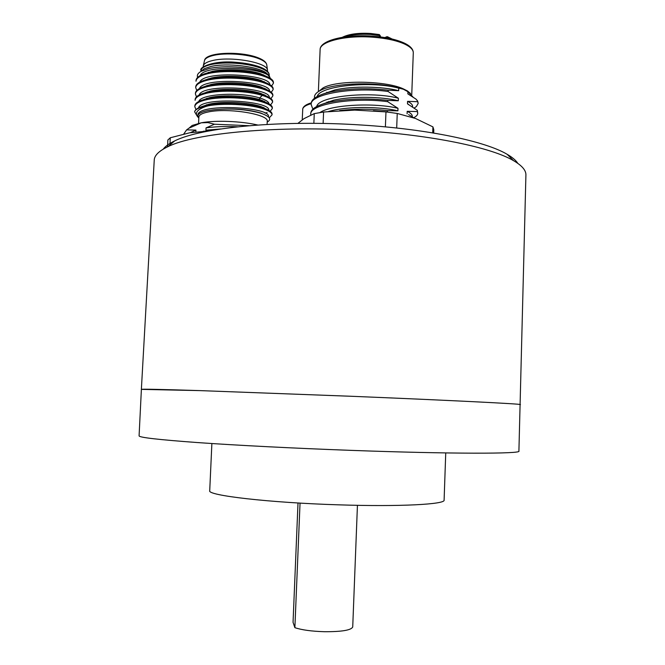 <?xml version="1.0" encoding="UTF-8"?>
<svg xmlns="http://www.w3.org/2000/svg" width="665" height="665" viewBox="0 0 665 665"><rect width="100%" height="100%" fill="white"/><g stroke="black" fill="none" stroke-linecap="round" stroke-linejoin="round"><path stroke-width="1" d="M267.496 71.363L267.463 70.008C267.288 62.46 230.672 55.968 212.559 60.548C207.148 61.812 204.072 63.516 203.324 65.66L203.166 67.015M200.173 75.611C204.67 63.641 270.406 67.897 270.073 78.221M267.762 76.99L260.439 73.665C248.519 69.734 226.175 68.42 212.559 71.288L204.005 73.981M206.341 85.685L206.898 85.951M268.494 75.037L266.166 72.851C257.688 66.35 226.516 62.701 210.855 66.5L204.363 68.678L201.37 71.197M204.363 68.678L201.337 71.205L208.586 68.686C222.866 65.162 248.727 66.783 261.42 71.479L267.654 74.422L270.53 78.512M201.337 71.205C197.971 73.034 196.74 75.095 197.646 77.373M273.398 83.283L273.431 82.493C273.431 79.95 270.023 77.522 263.182 75.22L262.808 75.095C249.641 70.748 224.978 69.276 210.049 72.402L207.206 73.042C200.024 74.929 196.3 77.398 196.034 80.448L196 81.238C196.258 78.196 199.982 75.735 207.164 73.848C221.753 69.95 249.2 71.271 263.149 76.026C269.982 78.32 273.398 80.748 273.398 83.283L271.628 85.96M263.066 88.287L264.088 88.088M264.479 88.761L265.185 88.595M267.114 88.054L267.588 87.905M196.757 90.473L195.693 87.597C195.959 84.605 199.675 82.194 206.865 80.34C221.453 76.517 248.91 77.822 262.866 82.485C269.707 84.738 273.124 87.115 273.124 89.6L271.278 92.277M264.587 94.862L263.722 95.053M196.508 96.841L195.394 93.956C195.651 91.022 199.375 88.653 206.557 86.841C221.154 83.092 248.619 84.38 262.584 88.952C269.425 91.163 272.85 93.482 272.85 95.918L270.921 98.595M263.963 101.13L262.999 101.329M267.421 96.508L260.63 93.349L262.334 94.613C248.851 90.299 222.767 88.902 207.854 92.177L206.291 92.526C199.109 94.305 195.385 96.633 195.136 99.517L195.094 100.315C195.352 97.439 199.068 95.112 206.258 93.341C220.847 89.667 248.319 90.947 262.301 95.419C269.142 97.589 272.567 99.858 272.575 102.235L270.555 104.912M263.315 107.406L262.5 107.564M265.144 89.002L265.634 88.827M269.815 84.638C270.547 74.447 204.005 70.182 199.824 82.078M264.545 95.344L265.152 95.128M269.549 91.055C270.705 81.005 203.349 76.724 199.475 88.545M263.914 101.678L264.645 101.446M269.283 97.472C270.863 87.572 202.675 83.266 199.134 95.02M198.561 117.755C194.188 113.466 196.599 109.717 205.784 106.508L207.929 105.885L205.651 106.267C198.943 107.605 195.261 109.434 194.604 111.762C195.269 109.193 198.96 107.123 205.685 105.535L206.433 105.378C221.196 102.036 248.012 103.341 261.761 107.564L264.13 107.755M269.017 103.89C268.843 101.803 265.709 99.817 259.599 97.938L259.533 99.551C247.172 95.727 223.324 94.538 209.799 97.564L201.911 100.182M267.654 83.499L260.522 80.232C248.569 76.251 225.585 74.912 211.861 77.855L203.473 80.531M206.341 92.061L207.006 92.36M267.546 90.008L260.58 86.791C248.585 82.768 224.961 81.413 211.146 84.422L202.941 87.082M206.358 98.437L207.131 98.777C221.985 95.469 248.436 96.824 262.043 101.088L263.165 101.437C269.283 103.474 272.342 105.585 272.334 107.772L272.301 108.561C272.293 106.242 268.86 104.014 262.01 101.895C248.028 97.514 220.547 96.25 205.951 99.841C198.769 101.579 195.044 103.856 194.795 106.683L196.009 109.575M260.63 93.349C248.627 89.301 224.371 87.913 210.481 90.989L202.434 93.632M206.391 104.812L206.906 105.037M267.305 103.017L260.655 99.9L259.533 99.551L262.043 101.088M195.394 93.956L195.435 93.158C195.693 90.224 199.409 87.847 206.599 86.026L208.561 85.585C223.531 82.344 249.267 83.79 262.617 88.146L263.016 88.27C269.599 90.457 272.883 92.743 272.883 95.128L272.85 95.918M262.717 100.623L262.043 100.748M195.693 87.597L195.734 86.799C195.992 83.807 199.716 81.388 206.898 79.534L209.317 78.994C224.346 75.793 249.699 77.281 262.899 81.679L262.924 81.687C269.749 83.948 273.157 86.317 273.157 88.811L273.124 89.6M263.415 94.355L262.559 94.521M263.107 94.854C269.45 96.965 272.617 99.168 272.608 101.446L272.575 102.235M261.968 106.89L261.528 106.974M266.183 115.411L260.73 113.017C247.181 109.143 231.595 108.062 213.972 109.775L208.045 110.598C201.495 111.878 198.103 113.665 197.887 115.934L197.912 115.328C196.424 103.083 271.195 106.782 268.461 116.699L268.452 116.94M198.453 107.963C201.296 96.392 271.121 100.706 268.735 110.29M198.793 101.487C200.822 93.607 241.004 91.853 259.599 97.938L262.301 95.419M197.887 115.934L198.818 118.062M267.172 109.517L260.705 106.467C248.693 102.368 223.141 100.939 209.126 104.139L201.412 106.733M207.929 105.885C222.95 102.917 248.444 104.322 261.727 108.37C268.577 110.448 272.01 112.626 272.027 114.887L269.259 117.838M265.102 113.141L267.106 112.568M270.181 111.238L272.301 108.561M267.205 122.086C271.86 119.368 269.932 116.483 261.42 113.441L259.599 112.875C245.443 109.218 230.231 108.179 213.972 109.775M194.604 111.762L197.106 116.001M260.705 106.467L263.249 108.021C269.134 109.991 272.068 112.019 272.06 114.097L272.027 114.887M194.795 106.683L194.837 105.885C195.086 103.058 198.802 100.772 205.992 99.027L209.799 97.564M267.106 124.43L267.239 121.371C269.259 114.447 228.768 107.655 208.744 111.861C202.376 113.1 199.084 114.829 198.868 117.032L198.569 123.341M257.754 125.02C241.062 121.13 215.51 120.124 201.262 122.792L192.177 125.452L189.084 128.087M220.955 128.944L205.934 130.207L213.182 130.199M249.076 125.702L214.454 124.222L206.042 127.888C214.87 126.599 226.773 126.159 237.58 126.816M206.042 127.888L205.934 130.207M190.331 132.676L195.934 130.107L186.616 129.866L189.01 128.154L201.262 122.792L207.979 122.601L214.454 124.222M195.851 131.894L195.934 130.107M183.798 133.973L186.616 129.866M208.918 130.972L203.39 131.246M208.494 131.055L189.774 132.776L170.265 137.78L167.871 139.983L167.538 146.865M170.265 137.78L169.916 144.937M262.833 75.103L263.573 74.788M263.614 81.911L264.313 81.637M313.863 123.349L314.262 113.615L323.589 112.019L323.115 123.466M385.392 126.89L385.966 111.895L397.238 113.457L396.689 128.029M432.707 132.892L432.923 126.882L433.804 129.742L433.688 133.058M297.887 123.391L304.055 118.611L314.262 113.615M323.589 112.019L354.711 110.091L385.966 111.895M397.238 113.457L415.517 118.478L432.923 126.882M387.554 112.077L387.363 110.614L397.903 110.847C380.962 106.674 350.222 106.242 332.259 110.531L328.51 111.487M373.373 110.739L387.313 111.886M408.593 114.588L413.879 117.871M413.688 117.738C416.323 116.392 417.678 114.92 417.77 113.324L417.279 111.554L407.196 111.329C410.621 112.959 412.317 114.621 412.267 116.317L412.25 116.766M407.196 111.329L407.105 113.831M316.681 106.533C318.676 95.735 371.893 91.047 398.377 98.245L388.086 91.487C354.071 86.666 309.732 93.965 311.162 104.53L311.212 103.308C311.652 98.611 318.236 94.787 330.962 91.853C348.684 88.362 367.745 87.813 388.136 90.207L398.659 90.689L398.751 88.171L398.285 87.938L403.389 89.243L407.928 91.712L407.844 93.873L416.007 99.127L417.662 101.08L417.637 101.695L407.57 101.354L407.47 103.848L417.321 110.324L417.77 113.324M417.321 110.324L417.279 111.554M311.162 104.53L312.492 108.212L313.248 108.811M388.086 91.487L388.136 90.207M319.932 112.568C331.37 104.447 375.65 102.568 397.994 108.329L387.703 101.678C353.664 97.007 309.316 104.056 310.755 114.314L310.804 113.092C311.203 108.661 317.463 105.028 329.582 102.194C347.438 98.628 366.822 98.029 387.753 100.407L398.285 100.764C381.61 96.525 351.561 96.009 333.506 100.249L321.029 104.638M398.285 100.764L398.377 98.245M310.755 114.314L310.771 114.945M387.703 101.678L387.753 100.407M339.649 110.581C355.476 108.752 371.378 108.769 387.363 110.614M397.903 110.847L397.994 108.329M398.659 90.689C382.275 86.384 352.924 85.793 334.786 89.975L321.893 94.422M317.172 96.508C319.749 85.511 372.508 80.806 398.751 88.171M408.568 104.413L407.47 103.848M407.57 101.354C410.987 103.042 412.682 104.762 412.632 106.516L412.624 106.591M314.578 98.146C313.955 95.486 315.709 93.017 319.848 90.731C333.348 82.684 376.872 81.596 398.285 87.938M407.928 91.712L412.865 96.849M408.543 94.239L407.844 93.873M417.662 101.08L418.144 103.133L417.637 101.695M414.262 107.979L416.365 106.575L418.127 103.524M328.335 102.477L326.989 102.044M329.865 102.053L328.493 101.562M318.984 91.23L322.974 87.98C336.141 80.033 384.195 80.357 402.832 88.636L407.429 90.922L410.538 93.507M517.819 163.366C515.94 160.365 512.383 157.339 507.129 154.288C485.724 141.487 428.9 129.243 362.201 125.07C281.303 119.609 200.93 127.456 174.637 140.938C169.151 143.557 165.352 146.283 163.249 149.126M352.683 396.332C452.832 400.438 523.372 404.029 520.363 404.594C523.463 404.037 452.915 400.438 352.683 396.332L200.182 390.621C161.088 389.374 141.479 388.959 141.371 389.374L200.256 390.621L352.683 396.332M141.387 389.391L139.085 435.858C139.101 437.487 158.661 439.723 197.779 442.582C236.898 445.342 294.512 448.301 350.571 450.346C451.078 454.054 521.917 453.912 518.908 451.111L525.915 174.953C526.065 170.315 521.925 165.543 513.488 160.631C491.576 147.622 432.483 135.061 362.866 130.739C278.394 125.078 194.662 133.067 167.78 146.749C158.985 150.963 154.471 155.394 154.247 160.024L141.371 389.366M211.877 443.538L209.724 490.687C206.715 495.392 269.042 502.748 339.2 504.851C399.948 506.855 445.6 504.336 444.104 500.105L445.741 452.932M298.003 502.981L293.049 622.315L294.878 627.669C301.769 629.979 311.661 631.334 324.553 631.717C341.868 631.775 351.261 630.187 352.724 626.962L357.438 505.317M300.04 503.097L294.878 627.669M311.195 103.64C306.208 105.078 303.398 106.799 302.766 108.802L302.226 119.883M201.046 70.631C198.403 67.265 214.097 60.166 235.809 62.319C245.252 63.017 253.24 64.555 259.766 66.941C266.091 69.335 269.25 72.094 269.259 75.22C269.267 72.676 266.241 70.257 260.173 67.938C253.565 65.552 245.427 63.998 235.767 63.283C226.1 62.668 217.829 63.092 210.946 64.563C204.579 66.051 201.279 68.071 201.046 70.631L201.013 71.388M266.806 65.128L266.748 64.696C266.224 62.527 263.465 60.465 258.461 58.528C247.197 54.073 225.269 52.543 213.498 55.411C208.253 56.658 205.261 58.337 204.529 60.457L204.429 60.872M320.114 49.667C319.765 40.349 345.634 34.106 372.824 36.159C385.816 37.174 396.24 39.451 404.096 42.992C410.255 45.902 413.322 49.185 413.289 52.851C413.347 49.742 410.413 46.791 404.495 44.006C396.623 40.498 386.091 38.229 372.89 37.198C345.675 35.029 319.574 41.554 320.114 49.667L318.377 91.604M379.25 34.555L379.865 35.652L370.762 34.489C360.33 33.849 351.694 34.663 344.844 36.924M379.59 36.816L379.2 34.538M387.354 36.7L388.069 37.839L387.504 36.741L386.348 36.841L385.883 37.739M389.565 38.445L388.061 38.138M387.878 37.78L386.049 37.772M380.405 36.916L379.865 35.652M302.666 109.426L302.791 108.619C303.514 106.25 306.332 104.338 311.245 102.876M203.324 65.66L204.529 60.457C205.601 52.045 241.096 50.922 258.07 57.764C263.265 59.767 266.158 62.078 266.748 64.696L267.463 70.008M261.628 80.598L261.603 81.28M261.345 87.04L261.312 87.755M261.062 93.491L261.029 94.231M262.8 75.095L260.439 73.665M210.049 72.402L212.559 71.288M263.39 107.439L262.766 107.73M263.016 88.27L260.58 86.783M209.317 78.985L211.861 77.847M262.924 81.687L260.522 80.224M211.146 84.422L208.561 85.585M210.481 90.989L207.854 92.177M260.655 99.9L263.165 101.429M209.126 104.139L206.433 105.378M260.73 113.017L261.42 113.441M192.177 125.452L189.01 128.154M208.436 72.294L208.411 72.751M208.137 78.761L208.112 79.243M207.829 85.228L207.804 85.743M207.53 91.704L207.505 92.252M207.231 98.187L207.197 98.761M206.923 104.671L206.906 105.161M269.259 75.22L269.234 75.702M266.166 72.851L267.654 74.422M342.251 37.323C348.834 34.04 358.319 32.76 370.704 33.474L379.349 34.572L380.438 36.043M384.653 37.531L387.504 36.741L392.126 39.019M334.786 89.975L330.962 91.853M333.506 100.249L329.582 102.194M332.259 110.531L330.771 111.271M322.974 87.98L319.848 90.731M326.823 92.227L326.789 92.876M407.429 90.922L408.601 92.119M413.289 52.851L411.751 94.721M507.129 154.288L513.488 160.631M174.637 140.938L167.78 146.749"/></g></svg>
